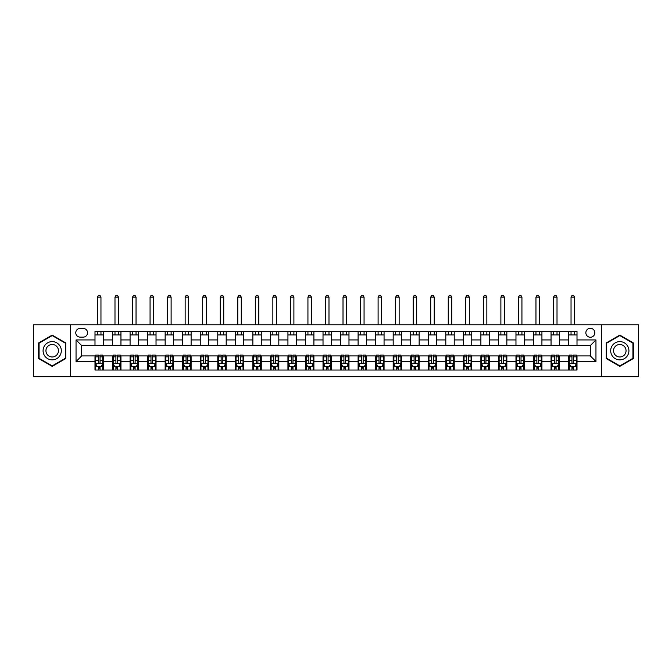 <?xml version="1.0" encoding="UTF-8"?>
<svg xmlns="http://www.w3.org/2000/svg" width="672" height="672" viewBox="0 0 672 672"><rect width="100%" height="100%" fill="white"/><g stroke="black" fill="none" stroke-linecap="round" stroke-linejoin="round"><path stroke-width="1.01" d="M590.335 328.28A4.494 4.494 0 0 0 585.85 332.774A4.494 4.494 0 0 0 590.335 337.26A4.494 4.494 0 0 0 594.829 332.774A4.494 4.494 0 0 0 590.335 328.28M601.566 376.698L638.4 376.698L638.4 324.778L601.566 324.778L601.566 376.698L70.434 376.698L70.434 324.778L33.6 324.778L33.6 376.698L70.434 376.698M80.119 337.126L83.202 337.126A4.351 4.351 0 0 0 87.553 332.774A4.351 4.351 0 0 0 83.202 328.423L80.119 328.423A4.351 4.351 0 0 0 75.768 332.774A4.351 4.351 0 0 0 80.119 337.126M601.566 324.778L70.434 324.778M94.996 361.536L76.045 361.536L76.045 339.931L94.996 339.931L94.996 345.542L81.665 345.542L81.665 355.925L94.996 355.925L94.996 370.028L577.004 370.028L577.004 355.925L590.335 355.925L590.335 345.542L577.004 345.542L577.004 339.931L595.955 339.931L595.955 361.536L577.004 361.536M577.004 339.931L577.004 331.439L94.996 331.439L94.996 339.931M568.588 331.439L568.588 345.542L577.004 345.542M568.588 345.542L94.996 345.542M94.996 355.925L95.693 355.925M98.364 355.925L100.044 355.925M102.707 355.925L103.412 355.925L103.412 370.028M113.232 355.925L103.412 355.925M115.903 355.925L117.583 355.925M120.254 355.925L120.952 355.925L120.952 370.028M130.771 355.925L120.952 355.925M133.442 355.925L135.122 355.925M137.794 355.925L138.491 355.925L138.491 370.028M148.319 355.925L138.491 355.925M150.982 355.925L152.662 355.925M155.333 355.925L156.03 355.925L156.03 370.028M165.858 355.925L156.03 355.925M168.521 355.925L170.209 355.925M172.872 355.925L173.578 355.925L173.578 370.028M183.397 355.925L173.578 355.925M186.06 355.925L187.748 355.925M190.411 355.925L191.117 355.925L191.117 370.028M200.936 355.925L191.117 355.925M203.608 355.925L205.288 355.925M207.95 355.925L208.656 355.925L208.656 370.028M218.476 355.925L208.656 355.925M221.147 355.925L222.827 355.925M225.498 355.925L226.195 355.925L226.195 370.028M236.015 355.925L226.195 355.925M238.686 355.925L240.366 355.925M243.037 355.925L243.734 355.925L243.734 370.028M253.562 355.925L243.734 355.925M256.225 355.925L257.905 355.925M260.576 355.925L261.274 355.925L261.274 370.028M271.102 355.925L261.274 355.925M273.764 355.925L275.453 355.925M278.116 355.925L278.821 355.925L278.821 370.028M288.641 355.925L278.821 355.925M291.304 355.925L292.992 355.925M295.655 355.925L296.36 355.925L296.36 370.028M306.18 355.925L296.36 355.925M308.851 355.925L310.531 355.925M313.194 355.925L313.9 355.925L313.9 370.028M323.719 355.925L313.9 355.925M326.39 355.925L328.07 355.925M330.742 355.925L331.439 355.925L331.439 370.028M341.258 355.925L331.439 355.925M343.93 355.925L345.61 355.925M348.281 355.925L348.978 355.925L348.978 370.028M358.806 355.925L348.978 355.925M361.469 355.925L363.149 355.925M365.82 355.925L366.517 355.925L366.517 370.028M376.345 355.925L366.517 355.925M379.008 355.925L380.696 355.925M383.359 355.925L384.065 355.925L384.065 370.028M393.884 355.925L384.065 355.925M396.547 355.925L398.236 355.925M400.898 355.925L401.604 355.925L401.604 370.028M411.424 355.925L401.604 355.925M414.095 355.925L415.775 355.925M418.438 355.925L419.143 355.925L419.143 370.028M428.963 355.925L419.143 355.925M431.634 355.925L433.314 355.925M435.985 355.925L436.682 355.925L436.682 370.028M446.502 355.925L436.682 355.925M449.173 355.925L450.853 355.925M453.524 355.925L454.222 355.925L454.222 370.028M464.05 355.925L454.222 355.925M466.712 355.925L468.392 355.925M471.064 355.925L471.761 355.925L471.761 370.028M481.589 355.925L471.761 355.925M484.252 355.925L485.94 355.925M488.603 355.925L489.308 355.925L489.308 370.028M499.128 355.925L489.308 355.925M501.791 355.925L503.479 355.925M506.142 355.925L506.848 355.925L506.848 370.028M516.667 355.925L506.848 355.925M519.338 355.925L521.018 355.925M523.681 355.925L524.387 355.925L524.387 370.028M534.206 355.925L524.387 355.925M536.878 355.925L538.558 355.925M541.229 355.925L541.926 355.925L541.926 370.028M551.746 355.925L541.926 355.925M554.417 355.925L556.097 355.925M558.768 355.925L559.465 355.925L559.465 370.028M569.293 355.925L559.465 355.925M571.956 355.925L573.636 355.925M576.307 355.925L577.004 355.925M103.412 331.439L103.412 345.542M94.996 334.95L103.412 334.95M94.996 366.517L95.693 366.517M98.364 366.517L100.044 366.517M102.707 366.517L103.412 366.517M112.535 355.925L112.535 370.028M112.535 331.439L112.535 345.542M120.952 331.439L120.952 345.542M112.535 334.95L120.952 334.95M112.535 366.517L113.232 366.517M115.903 366.517L117.583 366.517M120.254 366.517L120.952 366.517M130.074 355.925L130.074 370.028M130.074 366.517L130.771 366.517M133.442 366.517L135.122 366.517M137.794 366.517L138.491 366.517M130.074 331.439L130.074 345.542M138.491 331.439L138.491 345.542M130.074 334.95L138.491 334.95M147.613 355.925L147.613 370.028M147.613 366.517L148.319 366.517M150.982 366.517L152.662 366.517M155.333 366.517L156.03 366.517M147.613 331.439L147.613 345.542M156.03 331.439L156.03 345.542M147.613 334.95L156.03 334.95M165.152 355.925L165.152 370.028M165.152 366.517L165.858 366.517M168.521 366.517L170.209 366.517M172.872 366.517L173.578 366.517M165.152 331.439L165.152 345.542M173.578 331.439L173.578 345.542M165.152 334.95L173.578 334.95M182.692 355.925L182.692 370.028M182.692 366.517L183.397 366.517M186.06 366.517L187.748 366.517M190.411 366.517L191.117 366.517M182.692 331.439L182.692 345.542M191.117 331.439L191.117 345.542M182.692 334.95L191.117 334.95M200.239 355.925L200.239 370.028M200.239 366.517L200.936 366.517M203.608 366.517L205.288 366.517M207.95 366.517L208.656 366.517M200.239 331.439L200.239 345.542M208.656 331.439L208.656 345.542M200.239 334.95L208.656 334.95M217.778 355.925L217.778 370.028M217.778 366.517L218.476 366.517M221.147 366.517L222.827 366.517M225.498 366.517L226.195 366.517M217.778 331.439L217.778 345.542M226.195 331.439L226.195 345.542M217.778 334.95L226.195 334.95M235.318 355.925L235.318 370.028M235.318 366.517L236.015 366.517M238.686 366.517L240.366 366.517M243.037 366.517L243.734 366.517M235.318 331.439L235.318 345.542M243.734 331.439L243.734 345.542M235.318 334.95L243.734 334.95M252.857 355.925L252.857 370.028M252.857 366.517L253.562 366.517M256.225 366.517L257.905 366.517M260.576 366.517L261.274 366.517M252.857 331.439L252.857 345.542M261.274 331.439L261.274 345.542M252.857 334.95L261.274 334.95M270.396 355.925L270.396 370.028M270.396 366.517L271.102 366.517M273.764 366.517L275.453 366.517M278.116 366.517L278.821 366.517M270.396 331.439L270.396 345.542M278.821 331.439L278.821 345.542M270.396 334.95L278.821 334.95M287.935 355.925L287.935 370.028M287.935 366.517L288.641 366.517M291.304 366.517L292.992 366.517M295.655 366.517L296.36 366.517M287.935 331.439L287.935 345.542M296.36 331.439L296.36 345.542M287.935 334.95L296.36 334.95M305.483 355.925L305.483 370.028M305.483 366.517L306.18 366.517M308.851 366.517L310.531 366.517M313.194 366.517L313.9 366.517M305.483 331.439L305.483 345.542M313.9 331.439L313.9 345.542M305.483 334.95L313.9 334.95M323.022 355.925L323.022 370.028M323.022 366.517L323.719 366.517M326.39 366.517L328.07 366.517M330.742 366.517L331.439 366.517M323.022 331.439L323.022 345.542M331.439 331.439L331.439 345.542M323.022 334.95L331.439 334.95M340.561 355.925L340.561 370.028M340.561 366.517L341.258 366.517M343.93 366.517L345.61 366.517M348.281 366.517L348.978 366.517M340.561 331.439L340.561 345.542M348.978 331.439L348.978 345.542M340.561 334.95L348.978 334.95M358.1 355.925L358.1 370.028M358.1 366.517L358.806 366.517M361.469 366.517L363.149 366.517M365.82 366.517L366.517 366.517M358.1 331.439L358.1 345.542M366.517 331.439L366.517 345.542M358.1 334.95L366.517 334.95M375.64 355.925L375.64 370.028M375.64 366.517L376.345 366.517M379.008 366.517L380.696 366.517M383.359 366.517L384.065 366.517M375.64 331.439L375.64 345.542M384.065 331.439L384.065 345.542M375.64 334.95L384.065 334.95M393.179 355.925L393.179 370.028M393.179 366.517L393.884 366.517M396.547 366.517L398.236 366.517M400.898 366.517L401.604 366.517M393.179 331.439L393.179 345.542M401.604 331.439L401.604 345.542M393.179 334.95L401.604 334.95M410.726 355.925L410.726 370.028M410.726 366.517L411.424 366.517M414.095 366.517L415.775 366.517M418.438 366.517L419.143 366.517M410.726 331.439L410.726 345.542M419.143 331.439L419.143 345.542M410.726 334.95L419.143 334.95M428.266 355.925L428.266 370.028M428.266 366.517L428.963 366.517M431.634 366.517L433.314 366.517M435.985 366.517L436.682 366.517M428.266 331.439L428.266 345.542M436.682 331.439L436.682 345.542M428.266 334.95L436.682 334.95M445.805 355.925L445.805 370.028M445.805 366.517L446.502 366.517M449.173 366.517L450.853 366.517M453.524 366.517L454.222 366.517M445.805 331.439L445.805 345.542M454.222 331.439L454.222 345.542M445.805 334.95L454.222 334.95M463.344 355.925L463.344 370.028M463.344 366.517L464.05 366.517M466.712 366.517L468.392 366.517M471.064 366.517L471.761 366.517M463.344 331.439L463.344 345.542M471.761 331.439L471.761 345.542M463.344 334.95L471.761 334.95M480.883 355.925L480.883 370.028M480.883 366.517L481.589 366.517M484.252 366.517L485.94 366.517M488.603 366.517L489.308 366.517M480.883 331.439L480.883 345.542M489.308 331.439L489.308 345.542M480.883 334.95L489.308 334.95M498.422 355.925L498.422 370.028M498.422 366.517L499.128 366.517M501.791 366.517L503.479 366.517M506.142 366.517L506.848 366.517M498.422 331.439L498.422 345.542M506.848 331.439L506.848 345.542M498.422 334.95L506.848 334.95M515.97 355.925L515.97 370.028M515.97 366.517L516.667 366.517M519.338 366.517L521.018 366.517M523.681 366.517L524.387 366.517M515.97 331.439L515.97 345.542M524.387 331.439L524.387 345.542M515.97 334.95L524.387 334.95M533.509 355.925L533.509 370.028M533.509 366.517L534.206 366.517M536.878 366.517L538.558 366.517M541.229 366.517L541.926 366.517M533.509 331.439L533.509 345.542M541.926 331.439L541.926 345.542M533.509 334.95L541.926 334.95M551.048 355.925L551.048 370.028M551.048 366.517L551.746 366.517M554.417 366.517L556.097 366.517M558.768 366.517L559.465 366.517M551.048 331.439L551.048 345.542M559.465 331.439L559.465 345.542M551.048 334.95L559.465 334.95M568.588 355.925L568.588 370.028M568.588 366.517L569.293 366.517M571.956 366.517L573.636 366.517M576.307 366.517L577.004 366.517M568.588 334.95L577.004 334.95M81.665 345.542L76.045 339.931M81.665 355.925L76.045 361.536M595.955 339.931L590.335 345.542M595.955 361.536L590.335 355.925M52.189 366.374L65.738 358.554L65.738 342.913L52.189 335.101L38.648 342.913L38.648 358.554L52.189 366.374M633.352 342.913L619.811 335.101L606.262 342.913L606.262 358.554L619.811 366.374L633.352 358.554L633.352 342.913M98.364 368.206L100.044 368.206M95.693 356.84L98.364 356.84L98.364 355.085L95.693 355.085L95.693 363.644L97.096 366.45L101.304 366.45L102.707 363.644L102.707 355.085L100.044 355.085L100.044 356.84L102.707 356.84M102.707 363.644L102.707 370.028M95.693 363.644L95.693 370.028M100.044 366.45L100.044 370.028M98.364 370.028L98.364 366.45M98.364 356.84L98.364 362.594C98.918 363.67 99.481 363.67 100.044 362.594L100.044 356.84M100.96 334.95L100.96 331.439M100.96 324.778L100.96 297.133L97.448 297.133L97.448 324.778M97.448 334.95L97.448 331.439M97.448 297.133L98.498 295.302L99.901 295.302L100.96 297.133M115.903 368.206L117.583 368.206M113.232 356.84L115.903 356.84L115.903 355.085L113.232 355.085L113.232 363.644L114.635 366.45L118.843 366.45L120.254 363.644L120.254 355.085L117.583 355.085L117.583 356.84L120.254 356.84M120.254 363.644L120.254 370.028M113.232 363.644L113.232 370.028M117.583 366.45L117.583 370.028M115.903 370.028L115.903 366.45M115.903 356.84L115.903 362.594C116.458 363.67 117.02 363.67 117.583 362.594L117.583 356.84M118.499 334.95L118.499 331.439M118.499 324.778L118.499 297.133L114.988 297.133L114.988 324.778M114.988 334.95L114.988 331.439M114.988 297.133L116.038 295.302L117.44 295.302L118.499 297.133M133.442 368.206L135.122 368.206M130.771 356.84L133.442 356.84L133.442 355.085L130.771 355.085L130.771 363.644L132.174 366.45L136.391 366.45L137.794 363.644L137.794 355.085L135.122 355.085L135.122 356.84L137.794 356.84M137.794 363.644L137.794 370.028M130.771 363.644L130.771 370.028M135.122 366.45L135.122 370.028M133.442 370.028L133.442 366.45M133.442 356.84L133.442 362.594C134.005 363.67 134.56 363.67 135.122 362.594L135.122 356.84M136.038 334.95L136.038 331.439M136.038 324.778L136.038 297.133L132.527 297.133L132.527 324.778M132.527 334.95L132.527 331.439M132.527 297.133L133.585 295.302L134.988 295.302L136.038 297.133M150.982 368.206L152.662 368.206M148.319 356.84L150.982 356.84L150.982 355.085L148.319 355.085L148.319 363.644L149.722 366.45L153.93 366.45L155.333 363.644L155.333 355.085L152.662 355.085L152.662 356.84L155.333 356.84M155.333 363.644L155.333 370.028M148.319 363.644L148.319 370.028M152.662 366.45L152.662 370.028M150.982 370.028L150.982 366.45M150.982 356.84L150.982 362.594C151.544 363.67 152.107 363.67 152.662 362.594L152.662 356.84M153.577 334.95L153.577 331.439M153.577 324.778L153.577 297.133L150.066 297.133L150.066 324.778M150.066 334.95L150.066 331.439M150.066 297.133L151.124 295.302L152.527 295.302L153.577 297.133M168.521 368.206L170.209 368.206M165.858 356.84L168.521 356.84L168.521 355.085L165.858 355.085L165.858 363.644L167.261 366.45L171.469 366.45L172.872 363.644L172.872 355.085L170.209 355.085L170.209 356.84L172.872 356.84M172.872 363.644L172.872 370.028M165.858 363.644L165.858 370.028M170.209 366.45L170.209 370.028M168.521 370.028L168.521 366.45M168.521 356.84L168.521 362.594C169.084 363.67 169.646 363.67 170.209 362.594L170.209 356.84M171.116 334.95L171.116 331.439M171.116 324.778L171.116 297.133L167.614 297.133L167.614 324.778M167.614 334.95L167.614 331.439M167.614 297.133L168.664 295.302L170.066 295.302L171.116 297.133M60.094 346.172A9.122 9.122 0 0 0 47.636 342.838A9.122 9.122 0 0 0 44.293 355.295A9.122 9.122 0 0 0 56.75 358.63A9.122 9.122 0 0 0 60.094 346.172M57.599 347.609A6.241 6.241 0 0 0 49.073 345.324A6.241 6.241 0 0 0 46.788 353.858A6.241 6.241 0 0 0 55.314 356.143A6.241 6.241 0 0 0 57.599 347.609M52.189 365.887L39.077 358.31L39.077 343.157L52.189 335.58L65.31 343.157L65.31 358.31L52.189 365.887M619.811 359.856A9.122 9.122 0 0 0 628.925 350.734A9.122 9.122 0 0 0 619.811 341.611A9.122 9.122 0 0 0 610.688 350.734A9.122 9.122 0 0 0 619.811 359.856M619.811 356.975A6.241 6.241 0 0 0 626.052 350.734A6.241 6.241 0 0 0 619.811 344.492A6.241 6.241 0 0 0 613.561 350.734A6.241 6.241 0 0 0 619.811 356.975M606.69 343.157L619.811 335.58L632.923 343.157L632.923 358.31L619.811 365.887L606.69 358.31L606.69 343.157M186.06 368.206L187.748 368.206M183.397 356.84L186.06 356.84L186.06 355.085L183.397 355.085L183.397 363.644L184.8 366.45L189.008 366.45L190.411 363.644L190.411 355.085L187.748 355.085L187.748 356.84L190.411 356.84M190.411 363.644L190.411 370.028M183.397 363.644L183.397 370.028M187.748 366.45L187.748 370.028M186.06 370.028L186.06 366.45M186.06 356.84L186.06 362.594C186.623 363.67 187.186 363.67 187.748 362.594L187.748 356.84M188.656 334.95L188.656 331.439M188.656 324.778L188.656 297.133L185.153 297.133L185.153 324.778M185.153 334.95L185.153 331.439M185.153 297.133L186.203 295.302L187.606 295.302L188.656 297.133M203.608 368.206L205.288 368.206M200.936 356.84L203.608 356.84L203.608 355.085L200.936 355.085L200.936 363.644L202.339 366.45L206.548 366.45L207.95 363.644L207.95 355.085L205.288 355.085L205.288 356.84L207.95 356.84M207.95 363.644L207.95 370.028M200.936 363.644L200.936 370.028M205.288 366.45L205.288 370.028M203.608 370.028L203.608 366.45M203.608 356.84L203.608 362.594C204.162 363.67 204.725 363.67 205.288 362.594L205.288 356.84M206.203 334.95L206.203 331.439M206.203 324.778L206.203 297.133L202.692 297.133L202.692 324.778M202.692 334.95L202.692 331.439M202.692 297.133L203.742 295.302L205.145 295.302L206.203 297.133M221.147 368.206L222.827 368.206M218.476 356.84L221.147 356.84L221.147 355.085L218.476 355.085L218.476 363.644L219.878 366.45L224.087 366.45L225.498 363.644L225.498 355.085L222.827 355.085L222.827 356.84L225.498 356.84M225.498 363.644L225.498 370.028M218.476 363.644L218.476 370.028M222.827 366.45L222.827 370.028M221.147 370.028L221.147 366.45M221.147 356.84L221.147 362.594C221.701 363.67 222.264 363.67 222.827 362.594L222.827 356.84M223.742 334.95L223.742 331.439M223.742 324.778L223.742 297.133L220.231 297.133L220.231 324.778M220.231 334.95L220.231 331.439M220.231 297.133L221.281 295.302L222.684 295.302L223.742 297.133M238.686 368.206L240.366 368.206M236.015 356.84L238.686 356.84L238.686 355.085L236.015 355.085L236.015 363.644L237.426 366.45L241.634 366.45L243.037 363.644L243.037 355.085L240.366 355.085L240.366 356.84L243.037 356.84M243.037 363.644L243.037 370.028M236.015 363.644L236.015 370.028M240.366 366.45L240.366 370.028M238.686 370.028L238.686 366.45M238.686 356.84L238.686 362.594C239.249 363.67 239.803 363.67 240.366 362.594L240.366 356.84M241.282 334.95L241.282 331.439M241.282 324.778L241.282 297.133L237.77 297.133L237.77 324.778M237.77 334.95L237.77 331.439M237.77 297.133L238.829 295.302L240.232 295.302L241.282 297.133M256.225 368.206L257.905 368.206M253.562 356.84L256.225 356.84L256.225 355.085L253.562 355.085L253.562 363.644L254.965 366.45L259.174 366.45L260.576 363.644L260.576 355.085L257.905 355.085L257.905 356.84L260.576 356.84M260.576 363.644L260.576 370.028M253.562 363.644L253.562 370.028M257.905 366.45L257.905 370.028M256.225 370.028L256.225 366.45M256.225 356.84L256.225 362.594C256.788 363.67 257.351 363.67 257.905 362.594L257.905 356.84M258.821 334.95L258.821 331.439M258.821 324.778L258.821 297.133L255.31 297.133L255.31 324.778M255.31 334.95L255.31 331.439M255.31 297.133L256.368 295.302L257.771 295.302L258.821 297.133M273.764 368.206L275.453 368.206M271.102 356.84L273.764 356.84L273.764 355.085L271.102 355.085L271.102 363.644L272.504 366.45L276.713 366.45L278.116 363.644L278.116 355.085L275.453 355.085L275.453 356.84L278.116 356.84M278.116 363.644L278.116 370.028M271.102 363.644L271.102 370.028M275.453 366.45L275.453 370.028M273.764 370.028L273.764 366.45M273.764 356.84L273.764 362.594C274.327 363.67 274.89 363.67 275.453 362.594L275.453 356.84M276.36 334.95L276.36 331.439M276.36 324.778L276.36 297.133L272.857 297.133L272.857 324.778M272.857 334.95L272.857 331.439M272.857 297.133L273.907 295.302L275.31 295.302L276.36 297.133M291.304 368.206L292.992 368.206M288.641 356.84L291.304 356.84L291.304 355.085L288.641 355.085L288.641 363.644L290.044 366.45L294.252 366.45L295.655 363.644L295.655 355.085L292.992 355.085L292.992 356.84L295.655 356.84M295.655 363.644L295.655 370.028M288.641 363.644L288.641 370.028M292.992 366.45L292.992 370.028M291.304 370.028L291.304 366.45M291.304 356.84L291.304 362.594C291.866 363.67 292.429 363.67 292.992 362.594L292.992 356.84M293.899 334.95L293.899 331.439M293.899 324.778L293.899 297.133L290.396 297.133L290.396 324.778M290.396 334.95L290.396 331.439M290.396 297.133L291.446 295.302L292.849 295.302L293.899 297.133M308.851 368.206L310.531 368.206M306.18 356.84L308.851 356.84L308.851 355.085L306.18 355.085L306.18 363.644L307.583 366.45L311.791 366.45L313.194 363.644L313.194 355.085L310.531 355.085L310.531 356.84L313.194 356.84M313.194 363.644L313.194 370.028M306.18 363.644L306.18 370.028M310.531 366.45L310.531 370.028M308.851 370.028L308.851 366.45M308.851 356.84L308.851 362.594C309.406 363.67 309.968 363.67 310.531 362.594L310.531 356.84M311.447 334.95L311.447 331.439M311.447 324.778L311.447 297.133L307.936 297.133L307.936 324.778M307.936 334.95L307.936 331.439M307.936 297.133L308.986 295.302L310.388 295.302L311.447 297.133M326.39 368.206L328.07 368.206M323.719 356.84L326.39 356.84L326.39 355.085L323.719 355.085L323.719 363.644L325.122 366.45L329.33 366.45L330.742 363.644L330.742 355.085L328.07 355.085L328.07 356.84L330.742 356.84M330.742 363.644L330.742 370.028M323.719 363.644L323.719 370.028M328.07 366.45L328.07 370.028M326.39 370.028L326.39 366.45M326.39 356.84L326.39 362.594C326.945 363.67 327.508 363.67 328.07 362.594L328.07 356.84M328.986 334.95L328.986 331.439M328.986 324.778L328.986 297.133L325.475 297.133L325.475 324.778M325.475 334.95L325.475 331.439M325.475 297.133L326.525 295.302L327.928 295.302L328.986 297.133M343.93 368.206L345.61 368.206M341.258 356.84L343.93 356.84L343.93 355.085L341.258 355.085L341.258 363.644L342.67 366.45L346.878 366.45L348.281 363.644L348.281 355.085L345.61 355.085L345.61 356.84L348.281 356.84M348.281 363.644L348.281 370.028M341.258 363.644L341.258 370.028M345.61 366.45L345.61 370.028M343.93 370.028L343.93 366.45M343.93 356.84L343.93 362.594C344.492 363.67 345.047 363.67 345.61 362.594L345.61 356.84M346.525 334.95L346.525 331.439M346.525 324.778L346.525 297.133L343.014 297.133L343.014 324.778M343.014 334.95L343.014 331.439M343.014 297.133L344.072 295.302L345.475 295.302L346.525 297.133M361.469 368.206L363.149 368.206M358.806 356.84L361.469 356.84L361.469 355.085L358.806 355.085L358.806 363.644L360.209 366.45L364.417 366.45L365.82 363.644L365.82 355.085L363.149 355.085L363.149 356.84L365.82 356.84M365.82 363.644L365.82 370.028M358.806 363.644L358.806 370.028M363.149 366.45L363.149 370.028M361.469 370.028L361.469 366.45M361.469 356.84L361.469 362.594C362.032 363.67 362.594 363.67 363.149 362.594L363.149 356.84M364.064 334.95L364.064 331.439M364.064 324.778L364.064 297.133L360.553 297.133L360.553 324.778M360.553 334.95L360.553 331.439M360.553 297.133L361.612 295.302L363.014 295.302L364.064 297.133M379.008 368.206L380.696 368.206M376.345 356.84L379.008 356.84L379.008 355.085L376.345 355.085L376.345 363.644L377.748 366.45L381.956 366.45L383.359 363.644L383.359 355.085L380.696 355.085L380.696 356.84L383.359 356.84M383.359 363.644L383.359 370.028M376.345 363.644L376.345 370.028M380.696 366.45L380.696 370.028M379.008 370.028L379.008 366.45M379.008 356.84L379.008 362.594C379.571 363.67 380.134 363.67 380.696 362.594L380.696 356.84M381.604 334.95L381.604 331.439M381.604 324.778L381.604 297.133L378.101 297.133L378.101 324.778M378.101 334.95L378.101 331.439M378.101 297.133L379.151 295.302L380.554 295.302L381.604 297.133M396.547 368.206L398.236 368.206M393.884 356.84L396.547 356.84L396.547 355.085L393.884 355.085L393.884 363.644L395.287 366.45L399.496 366.45L400.898 363.644L400.898 355.085L398.236 355.085L398.236 356.84L400.898 356.84M400.898 363.644L400.898 370.028M393.884 363.644L393.884 370.028M398.236 366.45L398.236 370.028M396.547 370.028L396.547 366.45M396.547 356.84L396.547 362.594C397.11 363.67 397.673 363.67 398.236 362.594L398.236 356.84M399.143 334.95L399.143 331.439M399.143 324.778L399.143 297.133L395.64 297.133L395.64 324.778M395.64 334.95L395.64 331.439M395.64 297.133L396.69 295.302L398.093 295.302L399.143 297.133M414.095 368.206L415.775 368.206M411.424 356.84L414.095 356.84L414.095 355.085L411.424 355.085L411.424 363.644L412.826 366.45L417.035 366.45L418.438 363.644L418.438 355.085L415.775 355.085L415.775 356.84L418.438 356.84M418.438 363.644L418.438 370.028M411.424 363.644L411.424 370.028M415.775 366.45L415.775 370.028M414.095 370.028L414.095 366.45M414.095 356.84L414.095 362.594C414.649 363.67 415.212 363.67 415.775 362.594L415.775 356.84M416.69 334.95L416.69 331.439M416.69 324.778L416.69 297.133L413.179 297.133L413.179 324.778M413.179 334.95L413.179 331.439M413.179 297.133L414.229 295.302L415.632 295.302L416.69 297.133M431.634 368.206L433.314 368.206M428.963 356.84L431.634 356.84L431.634 355.085L428.963 355.085L428.963 363.644L430.366 366.45L434.574 366.45L435.985 363.644L435.985 355.085L433.314 355.085L433.314 356.84L435.985 356.84M435.985 363.644L435.985 370.028M428.963 363.644L428.963 370.028M433.314 366.45L433.314 370.028M431.634 370.028L431.634 366.45M431.634 356.84L431.634 362.594C432.188 363.67 432.751 363.67 433.314 362.594L433.314 356.84M434.23 334.95L434.23 331.439M434.23 324.778L434.23 297.133L430.718 297.133L430.718 324.778M430.718 334.95L430.718 331.439M430.718 297.133L431.768 295.302L433.171 295.302L434.23 297.133M449.173 368.206L450.853 368.206M446.502 356.84L449.173 356.84L449.173 355.085L446.502 355.085L446.502 363.644L447.913 366.45L452.122 366.45L453.524 363.644L453.524 355.085L450.853 355.085L450.853 356.84L453.524 356.84M453.524 363.644L453.524 370.028M446.502 363.644L446.502 370.028M450.853 366.45L450.853 370.028M449.173 370.028L449.173 366.45M449.173 356.84L449.173 362.594C449.736 363.67 450.29 363.67 450.853 362.594L450.853 356.84M451.769 334.95L451.769 331.439M451.769 324.778L451.769 297.133L448.258 297.133L448.258 324.778M448.258 334.95L448.258 331.439M448.258 297.133L449.316 295.302L450.719 295.302L451.769 297.133M466.712 368.206L468.392 368.206M464.05 356.84L466.712 356.84L466.712 355.085L464.05 355.085L464.05 363.644L465.452 366.45L469.661 366.45L471.064 363.644L471.064 355.085L468.392 355.085L468.392 356.84L471.064 356.84M471.064 363.644L471.064 370.028M464.05 363.644L464.05 370.028M468.392 366.45L468.392 370.028M466.712 370.028L466.712 366.45M466.712 356.84L466.712 362.594C467.275 363.67 467.838 363.67 468.392 362.594L468.392 356.84M469.308 334.95L469.308 331.439M469.308 324.778L469.308 297.133L465.797 297.133L465.797 324.778M465.797 334.95L465.797 331.439M465.797 297.133L466.855 295.302L468.258 295.302L469.308 297.133M484.252 368.206L485.94 368.206M481.589 356.84L484.252 356.84L484.252 355.085L481.589 355.085L481.589 363.644L482.992 366.45L487.2 366.45L488.603 363.644L488.603 355.085L485.94 355.085L485.94 356.84L488.603 356.84M488.603 363.644L488.603 370.028M481.589 363.644L481.589 370.028M485.94 366.45L485.94 370.028M484.252 370.028L484.252 366.45M484.252 356.84L484.252 362.594C484.814 363.67 485.377 363.67 485.94 362.594L485.94 356.84M486.847 334.95L486.847 331.439M486.847 324.778L486.847 297.133L483.344 297.133L483.344 324.778M483.344 334.95L483.344 331.439M483.344 297.133L484.394 295.302L485.797 295.302L486.847 297.133M501.791 368.206L503.479 368.206M499.128 356.84L501.791 356.84L501.791 355.085L499.128 355.085L499.128 363.644L500.531 366.45L504.739 366.45L506.142 363.644L506.142 355.085L503.479 355.085L503.479 356.84L506.142 356.84M506.142 363.644L506.142 370.028M499.128 363.644L499.128 370.028M503.479 366.45L503.479 370.028M501.791 370.028L501.791 366.45M501.791 356.84L501.791 362.594C502.354 363.67 502.916 363.67 503.479 362.594L503.479 356.84M504.386 334.95L504.386 331.439M504.386 324.778L504.386 297.133L500.884 297.133L500.884 324.778M500.884 334.95L500.884 331.439M500.884 297.133L501.934 295.302L503.336 295.302L504.386 297.133M519.338 368.206L521.018 368.206M516.667 356.84L519.338 356.84L519.338 355.085L516.667 355.085L516.667 363.644L518.07 366.45L522.278 366.45L523.681 363.644L523.681 355.085L521.018 355.085L521.018 356.84L523.681 356.84M523.681 363.644L523.681 370.028M516.667 363.644L516.667 370.028M521.018 366.45L521.018 370.028M519.338 370.028L519.338 366.45M519.338 356.84L519.338 362.594C519.893 363.67 520.456 363.67 521.018 362.594L521.018 356.84M521.934 334.95L521.934 331.439M521.934 324.778L521.934 297.133L518.423 297.133L518.423 324.778M518.423 334.95L518.423 331.439M518.423 297.133L519.473 295.302L520.876 295.302L521.934 297.133M536.878 368.206L538.558 368.206M534.206 356.84L536.878 356.84L536.878 355.085L534.206 355.085L534.206 363.644L535.609 366.45L539.826 366.45L541.229 363.644L541.229 355.085L538.558 355.085L538.558 356.84L541.229 356.84M541.229 363.644L541.229 370.028M534.206 363.644L534.206 370.028M538.558 366.45L538.558 370.028M536.878 370.028L536.878 366.45M536.878 356.84L536.878 362.594C537.432 363.67 537.995 363.67 538.558 362.594L538.558 356.84M539.473 334.95L539.473 331.439M539.473 324.778L539.473 297.133L535.962 297.133L535.962 324.778M535.962 334.95L535.962 331.439M535.962 297.133L537.012 295.302L538.415 295.302L539.473 297.133M554.417 368.206L556.097 368.206M551.746 356.84L554.417 356.84L554.417 355.085L551.746 355.085L551.746 363.644L553.157 366.45L557.365 366.45L558.768 363.644L558.768 355.085L556.097 355.085L556.097 356.84L558.768 356.84M558.768 363.644L558.768 370.028M551.746 363.644L551.746 370.028M556.097 366.45L556.097 370.028M554.417 370.028L554.417 366.45M554.417 356.84L554.417 362.594C554.98 363.67 555.534 363.67 556.097 362.594L556.097 356.84M557.012 334.95L557.012 331.439M557.012 324.778L557.012 297.133L553.501 297.133L553.501 324.778M553.501 334.95L553.501 331.439M553.501 297.133L554.56 295.302L555.962 295.302L557.012 297.133M571.956 368.206L573.636 368.206M569.293 356.84L571.956 356.84L571.956 355.085L569.293 355.085L569.293 363.644L570.696 366.45L574.904 366.45L576.307 363.644L576.307 355.085L573.636 355.085L573.636 356.84L576.307 356.84M576.307 363.644L576.307 370.028M569.293 363.644L569.293 370.028M573.636 366.45L573.636 370.028M571.956 370.028L571.956 366.45M571.956 356.84L571.956 362.594C572.519 363.67 573.082 363.67 573.636 362.594L573.636 356.84M574.552 334.95L574.552 331.439M574.552 324.778L574.552 297.133L571.04 297.133L571.04 324.778M571.04 334.95L571.04 331.439M571.04 297.133L572.099 295.302L573.502 295.302L574.552 297.133M112.535 361.536L103.412 361.536M112.535 339.931L103.412 339.931M130.074 339.931L120.952 339.931M130.074 361.536L120.952 361.536M147.613 339.931L138.491 339.931M147.613 361.536L138.491 361.536M165.152 339.931L156.03 339.931M165.152 361.536L156.03 361.536M182.692 339.931L173.578 339.931M182.692 361.536L173.578 361.536M200.239 339.931L191.117 339.931M200.239 361.536L191.117 361.536M217.778 339.931L208.656 339.931M217.778 361.536L208.656 361.536M235.318 339.931L226.195 339.931M235.318 361.536L226.195 361.536M252.857 339.931L243.734 339.931M252.857 361.536L243.734 361.536M270.396 339.931L261.274 339.931M270.396 361.536L261.274 361.536M287.935 339.931L278.821 339.931M287.935 361.536L278.821 361.536M305.483 339.931L296.36 339.931M305.483 361.536L296.36 361.536M323.022 339.931L313.9 339.931M323.022 361.536L313.9 361.536M340.561 339.931L331.439 339.931M340.561 361.536L331.439 361.536M358.1 339.931L348.978 339.931M358.1 361.536L348.978 361.536M375.64 339.931L366.517 339.931M375.64 361.536L366.517 361.536M393.179 339.931L384.065 339.931M393.179 361.536L384.065 361.536M410.726 339.931L401.604 339.931M410.726 361.536L401.604 361.536M428.266 339.931L419.143 339.931M428.266 361.536L419.143 361.536M445.805 339.931L436.682 339.931M445.805 361.536L436.682 361.536M463.344 339.931L454.222 339.931M463.344 361.536L454.222 361.536M480.883 339.931L471.761 339.931M480.883 361.536L471.761 361.536M498.422 339.931L489.308 339.931M498.422 361.536L489.308 361.536M515.97 339.931L506.848 339.931M515.97 361.536L506.848 361.536M533.509 339.931L524.387 339.931M533.509 361.536L524.387 361.536M551.048 339.931L541.926 339.931M551.048 361.536L541.926 361.536M568.588 339.931L559.465 339.931M568.588 361.536L559.465 361.536M95.726 363.712L102.673 363.712M102.707 366.282L101.388 366.282M97.012 366.282L95.693 366.282M100.044 360.604L102.707 360.604M95.693 360.604L98.364 360.604M98.364 367.315L100.044 367.315M113.266 363.712L120.212 363.712M120.254 366.282L118.936 366.282M114.551 366.282L113.232 366.282M117.583 360.604L120.254 360.604M113.232 360.604L115.903 360.604M115.903 367.315L117.583 367.315M130.813 363.712L137.76 363.712M137.794 366.282L136.475 366.282M132.09 366.282L130.771 366.282M135.122 360.604L137.794 360.604M130.771 360.604L133.442 360.604M133.442 367.315L135.122 367.315M148.352 363.712L155.299 363.712M155.333 366.282L154.014 366.282M149.638 366.282L148.319 366.282M152.662 360.604L155.333 360.604M148.319 360.604L150.982 360.604M150.982 367.315L152.662 367.315M165.892 363.712L172.838 363.712M172.872 366.282L171.553 366.282M167.177 366.282L165.858 366.282M170.209 360.604L172.872 360.604M165.858 360.604L168.521 360.604M168.521 367.315L170.209 367.315M183.431 363.712L190.378 363.712M190.411 366.282L189.092 366.282M184.716 366.282L183.397 366.282M187.748 360.604L190.411 360.604M183.397 360.604L186.06 360.604M186.06 367.315L187.748 367.315M200.97 363.712L207.917 363.712M207.95 366.282L206.632 366.282M202.255 366.282L200.936 366.282M205.288 360.604L207.95 360.604M200.936 360.604L203.608 360.604M203.608 367.315L205.288 367.315M218.509 363.712L225.456 363.712M225.498 366.282L224.179 366.282M219.794 366.282L218.476 366.282M222.827 360.604L225.498 360.604M218.476 360.604L221.147 360.604M221.147 367.315L222.827 367.315M236.057 363.712L243.004 363.712M243.037 366.282L241.718 366.282M237.334 366.282L236.015 366.282M240.366 360.604L243.037 360.604M236.015 360.604L238.686 360.604M238.686 367.315L240.366 367.315M253.596 363.712L260.543 363.712M260.576 366.282L259.258 366.282M254.881 366.282L253.562 366.282M257.905 360.604L260.576 360.604M253.562 360.604L256.225 360.604M256.225 367.315L257.905 367.315M271.135 363.712L278.082 363.712M278.116 366.282L276.797 366.282M272.42 366.282L271.102 366.282M275.453 360.604L278.116 360.604M271.102 360.604L273.764 360.604M273.764 367.315L275.453 367.315M288.674 363.712L295.621 363.712M295.655 366.282L294.336 366.282M289.96 366.282L288.641 366.282M292.992 360.604L295.655 360.604M288.641 360.604L291.304 360.604M291.304 367.315L292.992 367.315M306.214 363.712L313.16 363.712M313.194 366.282L311.875 366.282M307.499 366.282L306.18 366.282M310.531 360.604L313.194 360.604M306.18 360.604L308.851 360.604M308.851 367.315L310.531 367.315M323.753 363.712L330.7 363.712M330.742 366.282L329.423 366.282M325.038 366.282L323.719 366.282M328.07 360.604L330.742 360.604M323.719 360.604L326.39 360.604M326.39 367.315L328.07 367.315M341.3 363.712L348.247 363.712M348.281 366.282L346.962 366.282M342.577 366.282L341.258 366.282M345.61 360.604L348.281 360.604M341.258 360.604L343.93 360.604M343.93 367.315L345.61 367.315M358.84 363.712L365.786 363.712M365.82 366.282L364.501 366.282M360.125 366.282L358.806 366.282M363.149 360.604L365.82 360.604M358.806 360.604L361.469 360.604M361.469 367.315L363.149 367.315M376.379 363.712L383.326 363.712M383.359 366.282L382.04 366.282M377.664 366.282L376.345 366.282M380.696 360.604L383.359 360.604M376.345 360.604L379.008 360.604M379.008 367.315L380.696 367.315M393.918 363.712L400.865 363.712M400.898 366.282L399.58 366.282M395.203 366.282L393.884 366.282M398.236 360.604L400.898 360.604M393.884 360.604L396.547 360.604M396.547 367.315L398.236 367.315M411.457 363.712L418.404 363.712M418.438 366.282L417.119 366.282M412.742 366.282L411.424 366.282M415.775 360.604L418.438 360.604M411.424 360.604L414.095 360.604M414.095 367.315L415.775 367.315M428.996 363.712L435.943 363.712M435.985 366.282L434.666 366.282M430.282 366.282L428.963 366.282M433.314 360.604L435.985 360.604M428.963 360.604L431.634 360.604M431.634 367.315L433.314 367.315M446.544 363.712L453.491 363.712M453.524 366.282L452.206 366.282M447.821 366.282L446.502 366.282M450.853 360.604L453.524 360.604M446.502 360.604L449.173 360.604M449.173 367.315L450.853 367.315M464.083 363.712L471.03 363.712M471.064 366.282L469.745 366.282M465.368 366.282L464.05 366.282M468.392 360.604L471.064 360.604M464.05 360.604L466.712 360.604M466.712 367.315L468.392 367.315M481.622 363.712L488.569 363.712M488.603 366.282L487.284 366.282M482.908 366.282L481.589 366.282M485.94 360.604L488.603 360.604M481.589 360.604L484.252 360.604M484.252 367.315L485.94 367.315M499.162 363.712L506.108 363.712M506.142 366.282L504.823 366.282M500.447 366.282L499.128 366.282M503.479 360.604L506.142 360.604M499.128 360.604L501.791 360.604M501.791 367.315L503.479 367.315M516.701 363.712L523.648 363.712M523.681 366.282L522.362 366.282M517.986 366.282L516.667 366.282M521.018 360.604L523.681 360.604M516.667 360.604L519.338 360.604M519.338 367.315L521.018 367.315M534.24 363.712L541.187 363.712M541.229 366.282L539.91 366.282M535.525 366.282L534.206 366.282M538.558 360.604L541.229 360.604M534.206 360.604L536.878 360.604M536.878 367.315L538.558 367.315M551.788 363.712L558.734 363.712M558.768 366.282L557.449 366.282M553.064 366.282L551.746 366.282M556.097 360.604L558.768 360.604M551.746 360.604L554.417 360.604M554.417 367.315L556.097 367.315M569.327 363.712L576.274 363.712M576.307 366.282L574.988 366.282M570.612 366.282L569.293 366.282M573.636 360.604L576.307 360.604M569.293 360.604L571.956 360.604M571.956 367.315L573.636 367.315"/></g></svg>
